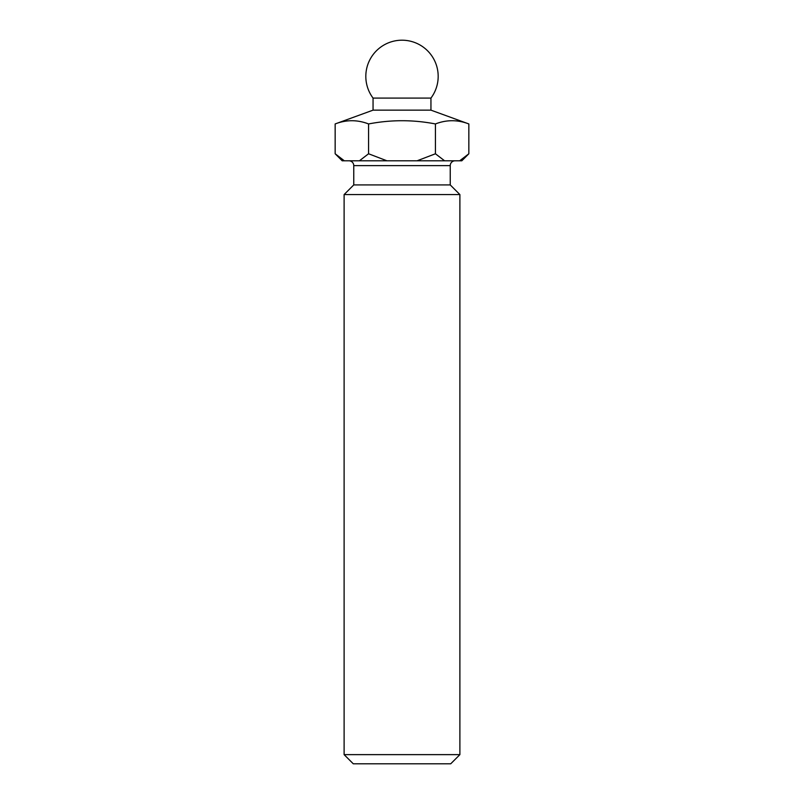 <?xml version="1.0" encoding="UTF-8"?>
<svg xmlns="http://www.w3.org/2000/svg" width="804" height="804" viewBox="0 0 804 804"><rect width="100%" height="100%" fill="white"/><g stroke="black" fill="none" stroke-linecap="round" stroke-linejoin="round"><path stroke-width="1.21" d="M430.944 98.088A36.18 36.18 0 0 0 402 40.2A36.18 36.18 0 0 0 373.056 98.088L430.944 98.088L430.944 110.148L373.056 110.148L335.157 123.947C346.293 119.645 357.438 119.645 368.574 123.947C390.925 119.645 413.206 119.645 435.426 123.947C446.562 119.645 457.707 119.645 468.843 123.947L468.843 153.775L459.667 160.8L342.182 160.8L335.157 153.775L344.333 160.8M430.944 110.148L468.843 123.947M373.056 98.088L373.056 110.148M450.722 763.8L353.278 763.8L344.112 754.634L459.888 754.634L450.722 763.8M450.24 165.624L353.76 165.624L353.76 184.92L450.24 184.92L450.24 165.624A4.824 4.824 0 0 1 455.064 160.8M353.76 165.624A4.824 4.824 0 0 0 348.936 160.8M353.76 184.92L344.112 194.568L344.112 754.634M450.24 184.92L459.888 194.568L344.112 194.568M459.888 194.568L459.888 754.634M468.843 153.775L461.818 160.8L459.667 160.8M386.925 160.8L368.574 153.775L359.398 160.8M444.602 160.8L435.426 153.775L417.075 160.8M335.157 123.947L335.157 153.775M368.574 123.947L368.574 153.775M435.426 123.947L435.426 153.775"/></g></svg>
